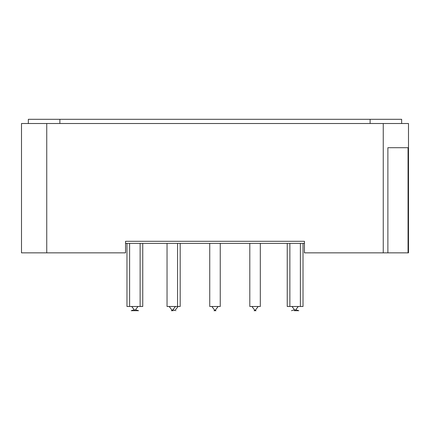 <?xml version="1.0" encoding="UTF-8"?>
<svg xmlns="http://www.w3.org/2000/svg" width="430" height="430" viewBox="0 0 430 430"><rect width="100%" height="100%" fill="white"/><g stroke="black" fill="none" stroke-linecap="round" stroke-linejoin="round"><path stroke-width="0.64" d="M125.544 243.391L304.445 243.391M304.445 241.289L125.544 241.289L304.445 241.289L304.445 252.856L387.887 252.856L387.887 147.7L408.059 147.7L408.059 252.856L408.489 252.856L408.489 123.512L21.5 123.512L21.5 252.856L125.544 252.856L125.544 241.289L304.445 241.289M220.251 243.391L220.251 306.488L209.738 306.488L209.738 243.391M215.134 310.696C218.306 310.696 211.367 310.696 215.134 310.696M142.749 243.391L142.749 306.488L126.974 306.488L126.974 243.391M133.547 309.965L131.182 310.696L138.541 310.696L136.176 309.965M303.016 243.391L303.016 306.488L287.24 306.488L287.24 243.391M294.539 310.696L298.807 310.696L294.539 310.696M180.186 243.391L180.186 306.488L167.044 306.488L167.044 243.391M172.242 310.696C175.859 310.696 168.877 310.696 172.242 310.696M135.864 310.696C133.692 310.696 133.692 310.696 135.864 310.696M294.711 310.696C292.4 310.696 298.823 310.696 294.711 310.696M260.317 243.391L260.317 306.488L249.803 306.488L249.803 243.391M255.022 310.696C258.602 310.696 251.609 310.696 255.022 310.696M175.951 310.696C173.742 310.696 173.742 310.696 175.951 310.696M408.495 217.946L408.5 160.105M408.489 221.176L408.495 143.986M408.059 252.856L387.887 252.856M28.337 123.512L28.337 119.303L370.106 119.303L370.106 123.512M59.883 119.303L59.883 123.512M370.106 119.303L401.652 119.303L401.652 123.512M383.254 252.856L383.254 123.512M46.741 252.856L46.741 123.512M211.839 306.488L214.995 310.562L218.15 306.488M298.807 310.696L296.442 309.965M293.814 309.965L291.449 310.696M177.558 243.391L177.558 306.488M169.146 306.488L172.301 310.562L175.456 306.488M129.602 243.391L129.602 306.488M140.121 243.391L140.121 306.488M131.709 306.488L134.864 310.562L138.019 306.488M289.868 243.391L289.868 306.488M300.387 243.391L300.387 306.488M291.97 306.488L295.125 310.562L298.28 306.488M251.905 306.488L255.06 310.562L258.215 306.488M173.612 309.965L174.929 310.562L178.084 306.488"/></g></svg>
